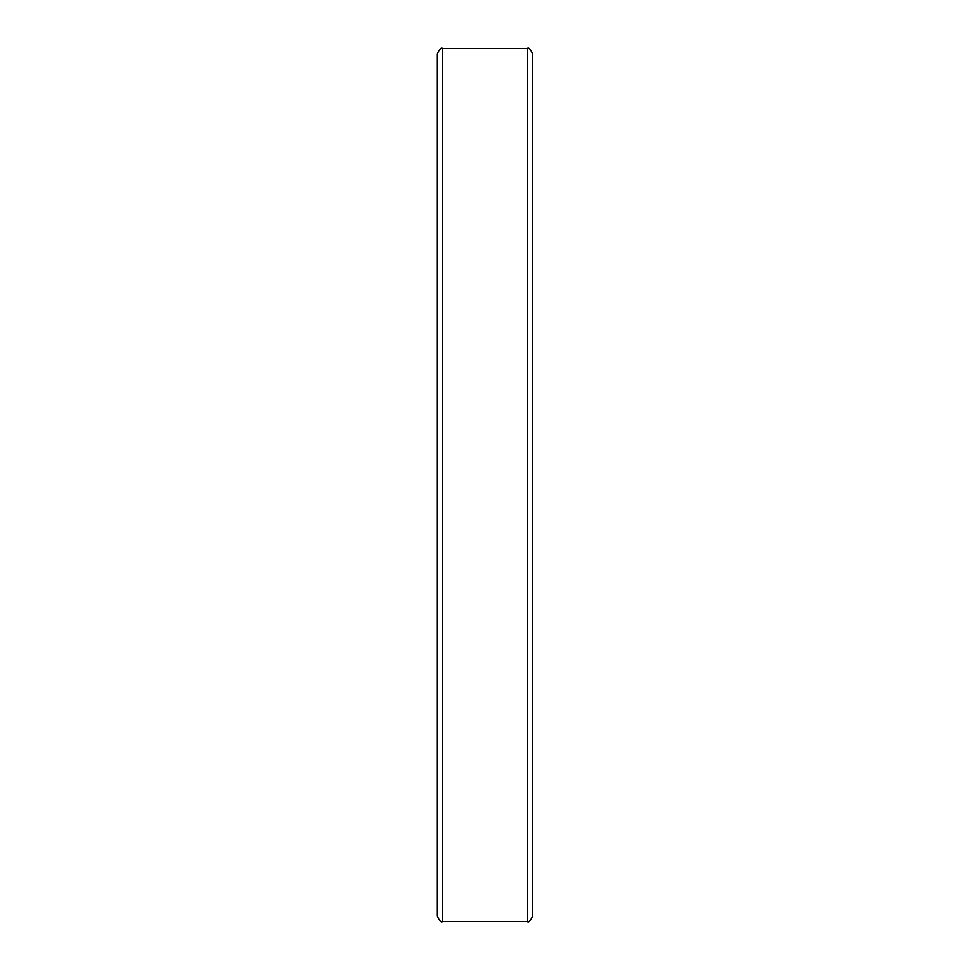 <?xml version="1.0" encoding="UTF-8"?>
<svg xmlns="http://www.w3.org/2000/svg" width="970" height="970" viewBox="0 0 970 970"><rect width="100%" height="100%" fill="white"/><g stroke="black" fill="none" stroke-linecap="round" stroke-linejoin="round"><path stroke-width="1.45" d="M532.615 762.772L532.615 868.587M527.328 48.5C528.529 47.106 530.299 48.864 532.615 53.786L532.615 916.213C530.299 921.136 528.529 922.894 527.328 921.5L527.328 48.5L442.672 48.5L442.672 921.5C441.386 922.846 439.616 921.088 437.385 916.213L437.385 53.786C439.616 48.912 441.386 47.154 442.672 48.5M437.385 762.772L437.385 868.587M437.385 154.315L437.385 207.228M527.328 921.5L442.672 921.5"/></g></svg>
